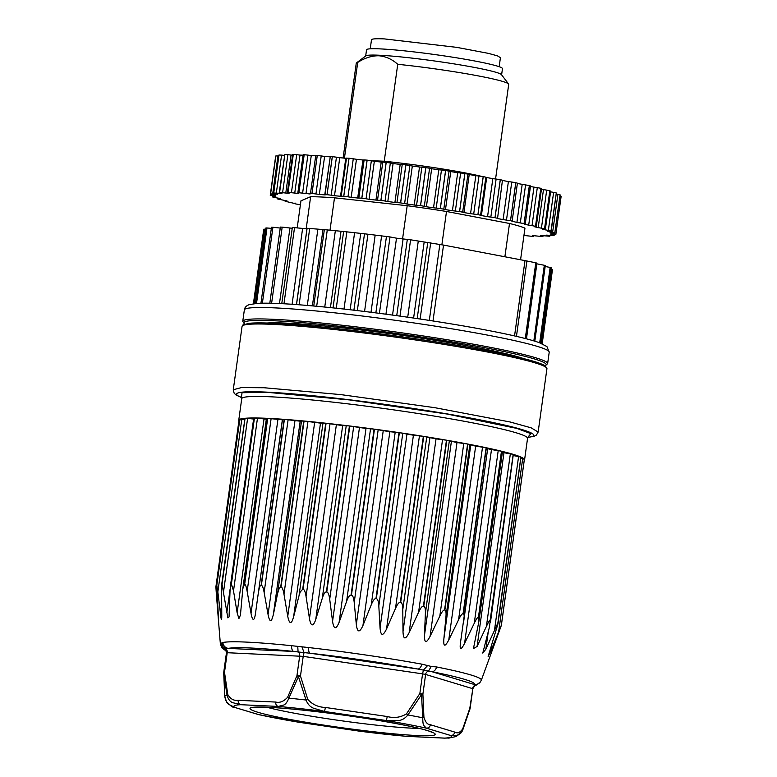 <?xml version="1.0" encoding="UTF-8"?>
<svg xmlns="http://www.w3.org/2000/svg" width="777" height="777" viewBox="0 0 777 777"><rect width="100%" height="100%" fill="white"/><g stroke="black" fill="none" stroke-linecap="round" stroke-linejoin="round"><path stroke-width="1.17" d="M523.785 358.644A136.577 9.285 -172.1 0 0 476.524 347.513A136.577 9.285 -172.1 0 0 287.034 323.174A136.577 9.285 -172.1 0 0 267.065 323.018M240.501 614.384L242.812 588.743L244.434 584.353A144.279 9.81 7.9 0 1 244.541 584.353A144.279 9.81 7.9 0 1 244.658 584.362L267.696 418.337A144.279 9.81 7.9 0 1 269.007 418.405A144.279 9.81 7.9 0 1 282.566 419.23A144.279 9.81 7.9 0 1 284.129 419.347L282.352 419.823L255.458 613.616L282.517 419.376M258.556 592.045C259.091 588.461 259.732 586.334 260.45 585.664L261.091 585.363A144.279 9.81 7.9 0 1 261.363 585.392L284.401 419.366A144.279 9.81 7.9 0 1 285.994 419.483A144.279 9.81 7.9 0 1 301.952 420.823A144.279 9.81 7.9 0 1 303.749 420.988L300.184 421.192L273.29 614.976L277.574 593.589L301.534 420.911M277.574 593.589L279.244 588.238L280.711 587.014A144.279 9.81 7.9 0 1 281.031 587.043L304.069 421.017A144.279 9.81 7.9 0 1 305.885 421.192A144.279 9.81 7.9 0 1 323.766 423.009A144.279 9.81 7.9 0 1 325.738 423.212L320.493 423.135L293.599 616.919L299.028 595.706L322.989 423.038M299.028 595.706L300.223 591.987L302.7 589.238A144.279 9.81 7.9 0 1 303.049 589.277L326.087 423.251A144.279 9.81 7.9 0 1 328.069 423.475A144.279 9.81 7.9 0 1 347.329 425.699A144.279 9.81 7.9 0 1 349.427 425.951L342.657 425.582L315.763 619.376L322.27 598.348L346.231 425.67M322.27 598.348L322.756 596.872C324.048 593.414 325.252 591.783 326.389 591.977A144.279 9.81 7.9 0 1 326.758 592.016L349.796 426A144.279 9.81 7.9 0 1 351.894 426.252A144.279 9.81 7.9 0 1 371.94 428.836A144.279 9.81 7.9 0 1 374.087 429.118L366.006 428.477L339.122 622.27L346.591 601.427L370.551 428.749M346.591 601.427C348.242 596.979 349.728 594.881 351.058 595.143A144.279 9.81 7.9 0 1 351.437 595.192L374.465 429.166A144.279 9.81 7.9 0 1 376.622 429.458A144.279 9.81 7.9 0 1 396.853 432.303A144.279 9.81 7.9 0 1 398.989 432.614L389.84 431.721L362.946 625.514L371.241 604.846L395.202 432.167M371.241 604.846C373.067 600.436 374.64 598.368 375.951 598.64A144.279 9.81 7.9 0 1 376.33 598.688L399.368 432.672A144.279 9.81 7.9 0 1 401.495 432.983A144.279 9.81 7.9 0 1 421.299 436.014A144.279 9.81 7.9 0 1 423.358 436.344L413.413 435.227L386.528 629.011L395.483 608.508L419.444 435.829M395.483 608.508C397.445 604.127 399.057 602.088 400.32 602.36A144.279 9.81 7.9 0 1 400.689 602.418L423.718 436.402A144.279 9.81 7.9 0 1 425.777 436.723A144.279 9.81 7.9 0 1 444.541 439.84A144.279 9.81 7.9 0 1 446.464 440.18L436.033 438.869L409.139 632.653L418.58 612.295L442.54 439.617M418.58 612.295C420.639 607.944 422.251 605.914 423.426 606.196A144.279 9.81 7.9 0 1 423.766 606.254L446.804 440.238A144.279 9.81 7.9 0 1 448.708 440.569A144.279 9.81 7.9 0 1 465.87 443.686A144.279 9.81 7.9 0 1 467.599 444.007L456.993 442.55L430.099 636.334L439.821 616.093L463.782 443.414M439.821 616.093C441.928 611.771 443.512 609.751 444.561 610.032A144.279 9.81 7.9 0 1 444.862 610.091L467.9 444.065A144.279 9.81 7.9 0 1 469.609 444.395A144.279 9.81 7.9 0 1 484.644 447.406A144.279 9.81 7.9 0 1 486.12 447.727L475.66 446.153L448.776 639.947L458.566 619.793L482.527 447.115M458.566 619.793C460.683 615.491 462.189 613.48 463.082 613.743A144.279 9.81 7.9 0 1 463.345 613.801L486.383 447.775A144.279 9.81 7.9 0 1 487.83 448.086A144.279 9.81 7.9 0 1 500.281 450.913A144.279 9.81 7.9 0 1 501.466 451.204L491.482 449.572L464.588 643.366L474.252 623.28L498.212 450.602M474.252 623.28C476.33 618.987 477.729 616.977 478.438 617.22A144.279 9.81 7.9 0 1 478.642 617.278L501.68 451.252A144.279 9.81 7.9 0 1 502.836 451.544A144.279 9.81 7.9 0 1 512.325 454.089A144.279 9.81 7.9 0 1 513.179 454.341L503.962 452.709L477.068 646.493L486.392 626.437L510.353 453.768M486.392 626.437C488.393 622.163 489.646 620.133 490.141 620.367A144.279 9.81 7.9 0 1 490.287 620.405L513.325 454.39A144.279 9.81 7.9 0 1 514.151 454.642A144.279 9.81 7.9 0 1 520.396 456.837A144.279 9.81 7.9 0 1 520.891 457.051L513.587 455.613M488.306 631.4L485.839 649.242L497.853 623.076A144.279 9.81 7.9 0 1 497.94 623.105L520.978 457.09A144.279 9.81 7.9 0 1 521.445 457.303A144.279 9.81 7.9 0 1 524.242 459.081A144.279 9.81 7.9 0 1 524.378 459.246A144.279 9.81 7.9 0 1 524.485 459.43A144.279 9.81 7.9 0 1 524.572 459.887A144.279 9.81 7.9 0 1 524.242 460.421M491.462 645.396L490.617 651.524L501.34 625.262A144.279 9.81 7.9 0 1 501.359 625.291L524.397 459.275L501.359 625.359L481.332 680.186A131.75 8.965 7.9 0 0 436.684 666.977C435.644 670.027 434.061 671.6 431.915 671.707L428.545 671.095L431.216 666.433L436.684 666.977M216.783 589.986L216.307 593.443L215.889 586.868L238.918 420.823A144.279 9.81 7.9 0 1 238.83 420.678A144.279 9.81 7.9 0 1 238.753 420.231A144.279 9.81 7.9 0 1 239.549 419.376A144.279 9.81 7.9 0 1 239.792 419.259L239.782 419.337M244.58 419.512L241.802 419.279L217.842 591.957L216.802 585.266A144.279 9.81 7.9 0 1 216.802 585.266L239.763 419.298M218.59 620.493L218.152 616.297C218.696 622.542 218.735 621.921 218.269 614.422L216.764 585.285L239.84 419.24A144.279 9.81 7.9 0 1 240.122 419.133A144.279 9.81 7.9 0 1 244.347 418.347A144.279 9.81 7.9 0 1 244.959 418.288L221.581 585.275L221.756 613.276C221.843 619.774 221.542 621.046 220.872 617.093L217.842 591.957M221.581 585.275L221.921 584.304A144.279 9.81 7.9 0 1 222.037 584.294L245.076 418.279A144.279 9.81 7.9 0 1 245.717 418.23A144.279 9.81 7.9 0 1 253.321 417.977A144.279 9.81 7.9 0 1 254.283 417.977L253.729 418.055L230.419 586.052M229.079 616.375L230.031 590.879L231.245 583.993A144.279 9.81 7.9 0 1 231.41 583.993L254.448 417.977A144.279 9.81 7.9 0 1 255.448 417.977A144.279 9.81 7.9 0 1 266.19 418.269A144.279 9.81 7.9 0 1 267.463 418.327L266.501 418.463M226.379 651.204L221.901 647.863L220.367 643.978A131.75 8.965 7.9 0 1 220.542 643.473L222.814 642.511A131.75 8.965 7.9 0 1 246.697 642.113A131.75 8.965 7.9 0 1 291.56 645.697L308.624 647.552C308.498 650.737 308.935 652.612 309.945 653.204L304.03 652.602L302.117 647.328M308.624 647.552A131.75 8.965 7.9 0 1 421.882 664.16L431.216 666.433M490.617 651.524L488.141 656.448L497.979 623.814L520.978 457.09M485.839 649.242L482.779 653.078L489.374 627.34L490.287 620.405M477.068 646.493L473.446 648.562L478.943 621.241L478.642 617.278M464.588 643.366C460.848 650.592 459.489 650.291 460.518 642.443L460.431 643.026M486.383 447.775L487.742 448.212L460.518 642.443M463.772 620.901C464.413 616.316 464.267 613.956 463.345 613.801M448.776 639.947C444.939 647.192 443.308 646.872 443.852 638.956L445.911 617.249C446.299 612.645 445.949 610.256 444.862 610.091M430.099 636.334C426.262 643.618 424.388 643.288 424.485 635.314L425.378 613.471C425.514 608.828 424.97 606.429 423.766 606.254M409.139 632.653C405.38 639.986 403.331 639.646 403.001 631.633L402.777 609.663C402.68 605.001 401.981 602.583 400.689 602.418M386.528 629.011C382.925 636.392 380.769 636.062 380.05 628.02L378.817 605.953C378.506 601.272 377.671 598.844 376.33 598.688M362.946 625.514C359.586 632.954 357.381 632.643 356.322 624.582L354.215 602.447C353.71 597.746 352.787 595.328 351.437 595.192M339.122 622.27C336.062 629.778 333.877 629.496 332.556 621.425L329.71 599.261C329.06 594.551 328.079 592.142 326.758 592.016M315.763 619.376L315.287 620.823C312.801 626.874 310.858 626.145 309.469 618.647L306.06 596.474C305.293 591.773 304.293 589.374 303.049 589.277M293.599 616.919L292.443 620.434C290.598 624.193 289.034 622.824 287.752 616.326L283.984 594.182C283.149 589.49 282.158 587.111 281.031 587.043M273.29 614.976L271.688 619.891C270.377 621.843 269.163 620.065 268.065 614.539L264.141 592.462C263.277 587.771 262.354 585.421 261.363 585.392M255.458 613.616C254.934 617.113 254.332 619.007 253.652 619.288C252.768 619.842 251.894 617.861 251.02 613.344L247.144 591.346C246.299 586.684 245.474 584.353 244.658 584.362M267.696 418.337L282.352 419.823M284.401 419.366L300.184 421.192M304.069 421.017L320.493 423.135M326.087 423.251L342.657 425.582M349.796 426L366.006 428.477M374.465 429.166L389.84 431.721M399.368 432.672L413.413 435.227M423.718 436.402L436.033 438.869M446.804 440.238L456.993 442.55M467.9 444.065L475.66 446.153M487.742 448.212L463.937 619.696M487.412 448.65L491.482 449.572M501.68 451.252L502.496 451.563L478.943 621.241M502.369 452.418L503.962 452.709M513.325 454.39L490.442 622.426M498.698 631.439L522.659 458.76L520.93 458.42M522.659 458.76L524.378 459.246L501.34 625.262M240.404 615.199L238.898 618.609L237.131 612.762L233.508 590.889L231.41 583.993M229.001 616.967L227.855 617.861L222.037 584.294M221.659 618.764L220.872 617.093M218.152 616.297L216.307 593.443M239.938 420.755L238.918 420.843L215.889 586.868M239.84 419.24L241.802 419.279M245.076 418.279L247.601 418.414L223.64 591.093M253.593 419.026L247.601 418.414M254.448 417.977L257.469 418.211L233.508 590.889M266.569 419.201L257.469 418.211M541.482 343.502L551.787 269.221L552.505 269.444L542.181 343.793M551.787 269.221L550.971 269.046M539.694 342.803L550.145 267.434L550.65 267.754M550.145 267.434L545.172 266.492M533.838 340.88L544.327 265.268L545.308 265.54L534.809 341.171M544.327 265.268L536.664 263.791M525.281 338.519L535.79 262.801L536.761 263.082L526.262 338.772M535.79 262.801L524.999 260.606L514.549 335.926M385.946 314.209L396.503 238.18L410.586 239.802L443.531 245.085L433.003 320.979M443.531 245.085L524.999 260.606M396.503 238.18L390.015 236.946L379.409 313.354M375.854 312.898L386.451 236.49L390.015 236.946M386.451 236.49L367.939 234.217L357.342 310.615M353.904 310.208L364.5 233.809L367.939 234.217M364.5 233.809L346.853 231.857L336.256 308.236M333.032 307.896L343.628 231.517L346.853 231.857M343.628 231.517L327.282 229.924L316.686 306.284M313.743 306.012L324.339 229.662L327.282 229.924M324.339 229.662L309.702 228.477L299.116 304.788M296.523 304.594L307.109 228.292L309.702 228.477M307.109 228.292L306.964 228.836L292.375 227.438M292.23 228.263L282.177 227.137L271.61 303.253M280.487 227.127L282.177 227.137M280.235 228.049L272.912 227.282L262.383 303.185M260.946 303.215L271.484 227.243L272.912 227.282M271.328 228.36L266.987 227.972L256.517 303.418M255.419 303.506L265.899 227.962L266.987 227.972M265.715 229.273L264.53 229.186L254.196 303.632M253.409 303.729L263.753 229.205L264.53 229.186M291.56 645.697A6.41 2.962 95.9 0 0 293.687 651.437L298.086 651.961L297.776 646.852M421.882 664.16A6.41 3.429 100.4 0 1 417.822 669.026L423.397 670.114L422.571 673.863L303.205 656.361L300.476 676.019L298.436 676.602L306.031 700.019C307.711 704.215 310.256 706.953 313.636 708.255L324.475 711.47A109.761 7.469 -172.1 0 0 278.234 706.439L283.828 705.011C285.596 704.283 287.276 702 288.859 698.154L298.436 676.602L296.96 675.631L299.689 655.973A3.846 3.089 -87.4 0 0 298.086 651.961L304.03 652.602L303.205 656.361L226.466 652.67C225.68 649.669 225.048 648.397 224.582 648.863M475.33 685.635L480.118 682.274A6.41 6.391 -140.2 0 1 474.31 684.498L475.466 685.246A3.846 3.516 -73.2 0 0 472.533 688.607L425.621 674.446A3.846 3.516 106.8 0 1 428.545 671.095L423.397 670.114L427.457 665.714M220.542 643.473A6.41 6.391 39.8 0 0 224.874 649.038M222.96 647.649L221.124 643.579M224.844 648.941L225.631 648.61L221.698 643.337M222.814 642.511C223.29 645.736 225.087 647.697 228.205 648.406L225.631 648.61A3.846 3.089 -87.4 0 1 227.234 652.622L224.504 672.28L227.758 694.444C230.283 698.921 233.76 700.883 238.189 700.32L275.718 702.058C279.856 703.049 283.828 701.437 287.645 697.212L296.96 675.631L300.476 676.019L307.789 699.407C312.344 704.496 318.23 707.187 325.466 707.468L387.296 716.54C394.172 718.356 400.563 717.472 406.468 713.878L419.852 693.521L422.571 673.863L425.621 674.446L422.892 694.104L421.503 694.648L419.852 693.521L422.892 694.104L423.921 717.2C425.349 722.154 427.515 724.669 430.419 724.747L454.72 732.08C457.352 733.711 460.023 732.653 462.703 728.904L469.813 708.265L472.834 688.752C474.426 686.072 475.359 685.023 475.631 685.605M504.885 256.769L509.508 223.475A116.064 7.896 7.9 0 1 524.961 228.147L520.571 259.761M509.508 223.475L446.503 211.48L441.87 244.852M402.564 239.015L407.187 205.711A116.064 7.896 7.9 0 1 446.503 211.48M407.187 205.711L334.498 197.814L329.992 230.332M306.167 228.904L310.635 196.707A116.064 7.896 7.9 0 1 321.192 196.999A116.064 7.896 7.9 0 1 334.498 197.814M310.635 196.707L300.961 200.806L297.202 227.884M271.901 194.386L271.785 195.212L270.241 195.27A143.832 9.78 7.9 0 1 270.241 195.27L275.786 196.513M273.737 196.105L273.64 196.824L275.728 196.931M273.64 196.824L272.552 196.892L272.698 195.901M278.292 198.125L278.195 198.786L280.575 198.737L272.659 196.979A144.211 9.81 7.9 0 1 272.649 196.979M285.47 200.456L285.382 201.049L287.024 200.932L277.816 199.029A144.522 9.829 7.9 0 1 277.787 199.019M295.124 203.069L295.056 203.574L285.596 201.379A144.716 9.839 7.9 0 1 285.567 201.369M295.056 203.574L295.814 203.972L295.056 203.574M300.408 204.759L295.852 203.972A144.522 9.829 7.9 0 1 295.814 203.972M523.951 235.441L532.74 236.422A144.435 9.819 7.9 0 0 532.779 236.422L533.478 235.674M532.779 236.422L533.401 236.218L532.274 235.732L533.304 235.664L542.424 236.548A143.939 9.79 7.9 0 1 542.424 236.548L542.579 235.635M542.453 236.548L540.675 235.645L541.705 235.577L549.592 236.247A144.182 9.81 7.9 0 0 549.611 236.247L549.154 235.198M549.611 236.247L546.493 235.14L554.088 235.518A143.832 9.78 7.9 0 1 554.088 235.518L554.312 234.421M554.098 235.518L552.981 235.081L553.088 234.324M550.864 234.149L552.981 235.081M550.806 234.605L555.846 234.392A144.396 9.819 7.9 0 0 555.846 234.382L554.176 233.887L554.292 232.993M551.728 232.857L551.651 233.382L554.176 233.887M551.651 233.382L549.98 232.886L554.827 232.867A144.056 9.8 7.9 0 1 554.827 232.867L552.622 232.304L557.896 194.289L560.091 194.842A144.279 9.81 7.9 0 1 560.1 194.842L560.091 194.94M560.139 194.901L554.827 232.867L560.1 194.842M549.893 231.157L549.805 231.789L552.622 232.304M549.805 231.789L547.571 231.187L551.039 230.983A143.706 9.771 7.9 0 1 551.039 230.983L548.348 230.38L553.622 192.366L556.293 192.958A144.279 9.81 7.9 0 1 556.313 192.968L551.214 231.109M550.339 231.177L551.039 230.983L556.313 192.968M553.622 192.366L550.572 191.841L545.299 229.856L548.348 230.38M545.299 229.856L542.443 229.147L544.56 228.788L550.242 190.957L544.968 228.982M544.454 229.06L544.56 228.788A144.25 9.81 7.9 0 0 544.541 228.778L541.433 228.156L546.707 190.132L549.815 190.754A144.279 9.81 7.9 0 1 549.844 190.763L544.541 228.778M546.707 190.132L543.482 189.617L538.208 227.632L541.433 228.156M538.208 227.632L534.702 226.806L536.004 226.661L535.528 226.301L540.802 188.287L541.53 188.568L536.256 226.593M536.004 226.661L535.528 226.301A144.522 9.829 7.9 0 0 535.499 226.301L532.022 225.651L537.305 187.636L540.773 188.277A144.279 9.81 7.9 0 1 540.802 188.287L535.499 226.301M537.305 187.636L533.964 187.131L528.69 225.145L532.022 225.651M528.69 225.145L524.494 224.223L525.242 223.98L530.516 185.956L529.38 185.577A144.279 9.81 7.9 0 0 529.341 185.567L517.365 183.489M525.165 224.019L524.106 223.591A144.833 9.848 7.9 0 1 524.106 223.591L520.299 222.931L525.573 184.916M522.183 184.44L516.909 222.455L520.299 222.931M516.909 222.455L510.528 220.707L515.802 182.692L517.414 183.178L512.14 221.183L517.414 183.168M506.487 220.056L511.761 182.032L508.391 181.595L503.107 219.609L510.479 220.697A144.503 9.829 7.9 0 1 510.528 220.707M503.107 219.609L497.533 218.531L502.457 180.225L497.533 218.531M497.173 218.25L495.046 217.696L500.32 179.681L502.457 180.225M490.85 217.065L496.124 179.04L492.832 178.642L487.558 216.666L494.988 217.686A144.211 9.81 7.9 0 1 495.046 217.696M487.558 216.666L481.4 215.559L486.674 177.535L485.858 177.195L480.584 215.219L481.4 215.559M480.584 215.219L477.962 214.627L483.236 176.602L485.858 177.195M473.698 214.025L478.972 176L475.825 175.66L470.551 213.675L477.904 214.617A144.396 9.819 7.9 0 1 477.962 214.627M470.551 213.675L463.937 212.568L469.211 174.543L467.948 174.155L462.665 212.179L463.937 212.568M462.665 212.179L459.615 211.548L464.889 173.533L467.948 174.155M455.361 210.994L460.635 172.97L457.702 172.679L452.418 210.703L459.557 211.538A144.522 9.829 7.9 0 1 459.615 211.548M452.418 210.703L445.483 209.615L450.757 171.591L449.067 171.154L443.793 209.178L445.483 209.615M443.793 209.178L440.365 208.537L445.639 170.513L449.067 171.154M436.198 208.022L441.472 170.008L438.801 169.784L433.527 207.799L440.297 208.527A144.716 9.839 7.9 0 1 440.365 208.537M433.527 207.799L426.398 206.76L431.672 168.735L429.584 168.259L424.31 206.284L426.398 206.76M424.31 206.284L420.571 205.633L425.854 167.609L429.584 168.259M416.589 205.186L421.862 167.172L419.512 167.006L414.228 205.031L420.512 205.623A144.522 9.829 7.9 0 1 420.571 205.633M414.228 205.031L407.051 204.05L412.325 166.025L409.887 165.53L404.613 203.545L407.051 204.05M404.613 203.545L400.641 202.904L405.915 164.879L409.887 165.53M396.96 202.535L402.233 164.51L400.184 164.423L394.91 202.447L400.573 202.894A144.211 9.81 7.9 0 1 400.641 202.904M394.91 202.447L387.81 201.544L393.084 163.52L400.136 164.423M393.084 163.52L390.345 163.005L385.071 201.02L387.81 201.544M385.071 201.02L380.944 200.398L386.218 162.374L390.345 163.005M377.535 200.107L382.808 162.082L381.216 162.072L375.942 200.087L380.885 200.388A143.531 9.761 7.9 0 1 380.944 200.398M375.942 200.087L369.065 199.291L374.349 161.266L381.216 162.072M374.349 161.266L371.348 160.742L366.074 198.766L369.065 199.291M366.074 198.766L361.868 198.164L367.142 160.14L371.348 160.742M358.857 197.96L364.131 159.936L362.966 159.994L357.692 198.018L361.81 198.154A143.93 9.79 7.9 0 1 361.868 198.164M357.692 198.018L351.175 197.329L356.458 159.304L362.966 159.994M356.458 159.304L353.273 158.79L347.989 196.804L351.175 197.329M347.989 196.804L343.793 196.251L349.067 158.226L353.273 158.79M341.229 196.134L346.503 158.11L345.794 158.246L340.52 196.27L343.735 196.241A143.92 9.79 7.9 0 1 343.793 196.251M340.52 196.27L334.489 195.707L339.763 157.682L345.794 158.246M339.763 157.682L336.451 157.177L331.177 195.192L334.489 195.707M331.177 195.192L327.059 194.687L332.333 156.672L336.451 157.177M325 194.668L330.274 156.643L324.757 194.872L327.01 194.687A144.269 9.81 7.9 0 1 327.059 194.687M324.757 194.872L319.328 194.444L324.611 156.42L330.031 156.847M324.611 156.42L321.222 155.944L315.948 193.959L319.328 194.444M315.948 193.959L312.004 193.522L317.278 155.497L321.222 155.944M305.992 193.57L311.266 155.555L307.886 155.099L302.612 193.123L309.702 193.949L311.956 193.512A144.755 9.848 7.9 0 1 312.004 193.522M302.612 193.123L298.902 192.754L304.186 154.73L307.886 155.099M297.844 192.813L303.117 154.798L304.147 154.73L298.873 192.745L297.95 192.91L298.873 192.745A143.832 9.78 7.9 0 1 298.902 192.754M294.736 193.114L300.009 155.089L296.697 154.681L291.424 192.706L297.737 193.395L298.766 193.327L297.95 192.91M291.424 192.706L288.034 192.405A144.823 9.848 7.9 0 1 288.034 192.405L293.308 154.39L296.697 154.681M285.781 193.065L291.064 155.041L287.869 154.681L282.595 192.706L288.102 193.269L289.131 193.201L287.665 192.657M282.595 192.706L279.594 192.492A144.396 9.819 7.9 0 1 279.594 192.492L284.868 154.477L287.869 154.681M284.382 155.39L281.585 155.109L276.311 193.133L282.002 193.502L279.817 192.822M276.311 193.133L273.737 193.007A143.92 9.79 7.9 0 1 273.737 193.007L274.563 193.415L273.727 193.007L279.021 154.992L281.585 155.109M278.739 156.022L277.962 155.954L272.678 193.968L277.525 194.221L274.563 193.415M272.678 193.968L270.581 193.968L275.777 195.348L274.223 195.386L274.291 194.891M271.785 195.212L274.223 195.386M270.231 195.25L275.689 157.168M238.189 700.32C238.073 702.651 238.908 704.117 240.705 704.7A109.761 7.469 -172.1 0 0 234.557 707.313L228.671 704.321C226.806 703.107 225.505 700.417 224.747 696.26L223.747 673.144L227.039 695.289C228.215 699.261 230.079 701.709 232.634 702.641L240.705 704.7L278.234 706.439C276.437 705.846 275.592 704.389 275.718 702.058M307.789 699.407L306.031 700.019A120.28 8.178 -172.1 0 0 288.859 698.154L287.645 697.212M223.747 673.144L224.504 672.28L223.747 673.144M225.077 695.58L224.747 696.26A120.28 8.178 7.9 0 1 227.039 695.289L227.758 694.444M325.466 707.468L324.475 711.47L386.295 720.541L397.989 720.629C401.709 720.376 405.011 718.492 407.886 714.957L421.503 694.648L422.766 717.793C422.746 721.862 423.096 724.446 423.824 725.543L426.379 728.166A109.761 7.469 -172.1 0 0 386.295 720.541L387.296 716.54M423.921 717.2L422.766 717.793A120.28 8.178 -172.1 0 0 415.549 716.384A120.28 8.178 -172.1 0 0 407.886 714.957L406.468 713.878M449.757 737.985L444.531 738.101A109.761 7.469 -172.1 0 0 450.679 735.498L426.379 728.166C428.535 728.156 429.875 727.019 430.419 724.747M461.936 731.701L462.81 729.836L461.936 731.701L456.973 735.547L450.679 735.498A3.846 3.516 -73.2 0 0 454.72 732.08M462.801 729.865L470.114 708.41A3.846 3.846 0 0 1 469.959 709.071L462.703 728.904M469.881 709.246L469.813 708.265M362.393 731.555L360.761 731.342A109.761 7.469 -172.1 0 0 407.002 736.373L407.265 736.402M444.881 738.15L407.702 736.402M445.279 738.131L406.021 736.305L362.422 731.575M360.732 731.351L298.873 722.26M226.466 652.67L223.737 672.328A3.846 3.846 0 0 0 223.708 672.969L224.738 696.182L226.428 701.582C230.497 705.856 232.954 707.701 233.809 707.138L258.858 714.646A109.761 7.469 -172.1 0 0 298.931 722.27L258.314 714.539M559.984 195.979L561.13 196.367L555.846 234.382L561.13 196.358M557.896 194.289L556.361 194.007M543.482 189.617L541.433 189.238M533.964 187.131L530.438 186.47M511.761 182.032L515.753 182.682A144.279 9.81 7.9 0 1 515.802 182.692M508.391 181.595L502.806 180.507M496.124 179.04L500.262 179.672A144.279 9.81 7.9 0 1 500.32 179.681M492.832 178.642L486.674 177.535M478.972 176L483.177 176.593A144.279 9.81 7.9 0 1 483.236 176.602M475.825 175.66L469.211 174.543M460.635 172.97L464.831 173.524A144.279 9.81 7.9 0 1 464.889 173.533M457.702 172.679L450.757 171.591M441.472 170.008L445.571 170.503A144.279 9.81 7.9 0 1 445.639 170.513M438.801 169.784L431.672 168.735M421.862 167.172L425.786 167.599A144.279 9.81 7.9 0 1 425.854 167.609M419.512 167.006L412.325 166.025M402.233 164.51L405.847 164.87A144.279 9.81 7.9 0 1 405.915 164.879M382.808 162.082L386.159 162.364A144.279 9.81 7.9 0 1 386.218 162.374M364.131 159.936L367.084 160.14A144.279 9.81 7.9 0 1 367.142 160.14M346.503 158.11L349.009 158.226A144.279 9.81 7.9 0 1 349.067 158.226M330.274 156.643L332.284 156.663A144.279 9.81 7.9 0 1 332.333 156.672M310.47 193.551L315.744 155.536L317.23 155.497A144.279 9.81 7.9 0 1 317.278 155.497M311.266 155.555L315.986 155.827M300.009 155.089L303.933 155.215M287.364 192.482L292.638 154.468L293.279 154.39A144.279 9.81 7.9 0 1 293.308 154.39M291.064 155.041L293.385 155.245M279.225 192.57L284.838 154.477A144.279 9.81 7.9 0 1 284.868 154.477M273.601 193.065L279.001 154.992A144.279 9.81 7.9 0 1 279.021 154.992M275.864 155.973L275.874 155.924A144.279 9.81 7.9 0 1 275.884 155.915L277.962 155.954M384.11 162.15L397.737 64.297C392.045 59.188 385.713 56.342 378.758 55.769C371.746 55.711 364.724 57.935 357.711 62.442L344.425 158.226M343.094 158.11L356.264 63.219A76.942 5.235 7.9 0 1 356.488 62.898A76.942 5.235 7.9 0 1 357.711 62.442M397.737 64.297A76.942 5.235 7.9 0 1 508.566 83.994A76.942 5.235 7.9 0 1 508.702 84.372L495.571 178.972M508.566 83.994L501.466 74.65A68.609 4.662 -172.1 0 0 453.312 63.772A68.609 4.662 -172.1 0 0 379.38 55.235A68.609 4.662 -172.1 0 0 365.87 55.837L356.488 62.898M365.685 55.973L366.54 49.796A68.609 4.662 7.9 0 1 380.254 48.893A68.609 4.662 7.9 0 1 456.39 57.789A68.609 4.662 7.9 0 1 502.466 68.658L501.602 74.835M370.24 48.815L371.493 39.773A65.083 4.429 7.9 0 1 384.498 38.918L456.73 47.358L488.558 53.399L497.484 55.876L500.427 57.663L499.174 66.705M274.009 323.3A152.613 10.383 7.9 0 1 442.88 342.997A152.613 10.383 7.9 0 1 545.842 367.181M242.065 326.389A153.895 10.47 7.9 0 1 272.814 324.368A153.895 10.47 7.9 0 1 443.599 344.318A153.895 10.47 7.9 0 1 546.93 368.696L545.347 365.986C541.414 363.296 530.186 359.897 511.664 355.788L474.271 348.358C410.712 336.713 318.23 325.145 273.892 323.281C262.529 322.756 254.205 322.776 248.931 323.319L242.91 324.971L242.065 326.389L233.275 389.753L241.385 387.577L264.025 387.742L340.918 394.619L434.809 407.682L510.062 421.969L531.167 427.836L538.14 432.061L546.93 368.696M545.017 365.763A152.613 10.383 -172.1 0 0 486.081 347.95A152.613 10.383 -172.1 0 0 320.542 324.339A152.613 10.383 -172.1 0 0 244.706 324.087M527.894 437.296A150.048 10.208 -172.1 0 0 451.777 414.695A150.048 10.208 -172.1 0 0 266.54 392.123A150.048 10.208 -172.1 0 0 241.696 397.581M545.172 365.87L547.63 363.626A153.895 10.47 -172.1 0 0 487.024 346.717A153.895 10.47 -172.1 0 0 327.875 323.698A153.895 10.47 -172.1 0 0 242.764 321.319L244.522 324.145M241.462 396.911L242.045 392.706L268.055 392.404L349.572 399.932L446.892 414.005L516.822 428.399L530.885 433.644L528.311 436.713M244.347 309.916C244.629 307.537 246.231 305.788 249.174 304.652L257.158 303.38C270.357 302.661 293.347 303.933 326.136 307.187C375.767 312.092 441.346 321.474 486.509 330.138C511.587 334.916 529.147 339.083 539.199 342.628L546.911 346.542L549.213 352.214A153.895 10.47 -172.1 0 0 488.607 335.314A153.895 10.47 -172.1 0 0 329.458 312.286A153.895 10.47 -172.1 0 0 244.347 309.916L242.764 321.319M528.797 436.315L527.554 438.345A144.279 9.81 -172.1 0 0 430.681 415.491A144.279 9.81 -172.1 0 0 270.571 396.794A144.279 9.81 -172.1 0 0 241.734 398.679L241.093 396.396M261.091 585.363L284.129 419.347M280.711 587.014L303.749 420.988M302.7 589.238L325.738 423.212M326.389 591.977L349.427 425.951M351.058 595.143L374.087 429.118M375.951 598.64L398.989 432.614M400.32 602.36L423.358 436.344M423.426 606.196L446.464 440.18M444.561 610.032L467.599 444.007M463.082 613.743L486.12 447.727M478.438 617.22L501.466 451.204M490.141 620.367L513.179 454.341M497.853 623.076L520.891 457.051M216.764 585.285L239.792 419.259M221.921 584.304L244.959 418.288M231.245 583.993L254.283 417.977M244.434 584.353L267.463 418.327M247.144 591.346L271.105 418.677M264.141 592.462L288.102 419.784M283.984 594.182L307.945 421.513M306.06 596.474L330.021 423.795M329.71 599.261L353.671 426.583M354.215 602.447L378.176 429.778M378.817 605.953L402.777 433.284M402.777 609.663L426.738 436.995M425.378 613.471L449.339 440.792M445.911 617.249L469.871 444.58M494.628 629.185L518.589 456.517M536.858 263.83L526.456 338.821M526.893 261.091L516.452 336.363M439.84 244.512L429.312 320.406M430.711 242.793L420.134 319.017M427.768 242.385L417.191 318.58M424.155 242.065L413.607 318.055M418.249 241.239L407.711 317.21M410.586 239.802L400 316.122M407.323 239.365L396.736 315.666M403.088 239.063L392.54 315.093M381.556 236.257L371.008 312.276M364.568 311.48L375.116 235.47M360.683 233.78L350.136 309.77M343.997 309.081L354.535 233.1M340.977 231.682L330.439 307.624M324.747 307.051L335.285 231.128M322.921 230.021L312.393 305.885M307.303 305.448L317.822 229.613M306.964 228.836L296.455 304.584M292.084 304.273L302.593 228.574M294.541 227.535L283.964 303.778M279.477 303.545L289.947 228.049M280.38 227.059L269.813 303.215L280.225 228.049M293.687 651.437A125.485 8.537 -172.1 0 0 250.961 648.018A125.485 8.537 -172.1 0 0 228.205 648.406L293.687 651.437M417.822 669.026A125.485 8.537 -172.1 0 0 309.945 653.204L417.822 669.026M474.31 684.498A125.485 8.537 -172.1 0 0 431.915 671.707L474.31 684.498M470.745 445.172L443.852 638.956M451.379 441.53L424.485 635.314M429.895 437.849L403.001 631.633M406.934 434.236L380.05 628.02M383.216 430.798L356.322 624.582M359.45 427.641L332.556 621.425M336.354 424.854L309.469 618.647M314.636 422.542L287.752 616.326M294.959 420.755L268.065 614.539M277.913 419.551L251.02 613.344M264.025 418.978L237.131 612.762M230.128 588.917L226.806 612.83M221.6 604.7L220.377 613.529M218.211 613.558L218.026 614.85M298.931 722.27L360.761 731.342M270.241 195.231L275.514 157.245M554.817 232.857L560.091 194.842M551.019 230.983L556.293 192.958M529.341 185.567L524.067 223.582L529.38 185.577M510.479 220.697L515.753 182.682M494.988 217.686L500.262 179.672M477.904 214.617L483.177 176.593M459.557 211.538L464.831 173.524M440.297 208.527L445.571 170.503M420.512 205.623L425.786 167.599M400.573 202.894L405.847 164.87M380.885 200.388L386.159 162.364M361.81 198.154L367.084 160.14M343.735 196.241L349.009 158.226M327.01 194.687L332.284 156.663M311.956 193.512L317.23 155.497M288.005 192.405L293.279 154.39M279.565 192.492L284.838 154.477M279.302 193.434L279.409 192.696M273.727 193.007L279.001 154.992M275.427 194.211L275.505 193.628M270.6 193.939L275.854 155.944M268.589 707.313C293.599 708.381 343.502 714.403 381.75 720.978C434.139 729.758 452.467 737.383 416.647 735.498C391.637 734.43 341.734 728.408 303.486 721.833C251.097 713.053 232.77 705.429 268.589 707.313M267.006 707.284A87.209 5.934 -172.1 0 0 412.451 728.195A87.209 5.934 -172.1 0 0 419.221 728.408M481.274 176.292A76.942 5.235 -172.1 0 0 384.285 161.247L370.59 160.616M241.725 397.707L235.955 394.93L234.13 393.162L233.275 389.753M527.836 437.412L534.207 436.285L536.412 435.081L538.14 432.061M549.213 352.214L547.63 363.626M524.572 459.887L527.554 438.345M238.753 420.231L241.734 398.679M220.367 643.978L217.21 604.992M242.851 588.432L266.443 418.395M540.685 343.181L551.155 267.715M292.346 227.408L281.769 303.661M480.118 682.274L481.332 680.186M479.73 682.74L475.573 685.605M222.407 647.027L224.602 648.873M470.114 708.41L472.834 688.752M258.43 714.568L259.518 714.83M233.964 707.187L258.265 714.519M277.515 198.863L277.632 198.009M285.013 201.126L285.12 200.388M294.901 203.632L294.988 203.04M533.605 236.344L533.692 235.693M542.929 236.47L543.036 235.684M549.834 236.179L549.961 235.276M461.198 732.74L456.06 736.567L448.368 738.111M253.739 707.556L269.172 707.381C293.356 708.41 341.899 714.228 379.632 720.638C405.72 725.155 422.377 728.709 429.584 731.322L431.915 732.284"/></g></svg>

